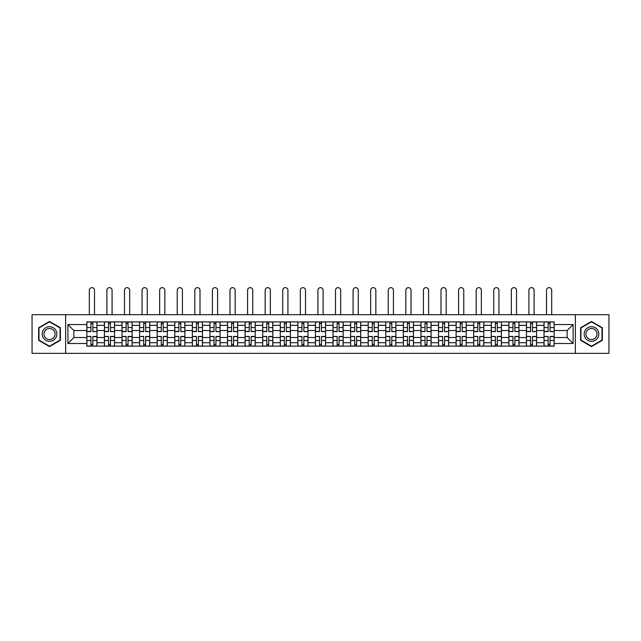 <?xml version="1.0" encoding="UTF-8"?>
<svg xmlns="http://www.w3.org/2000/svg" width="641" height="641" viewBox="0 0 641 641"><rect width="100%" height="100%" fill="white"/><g stroke="black" fill="none" stroke-linecap="round" stroke-linejoin="round"><path stroke-width="0.96" d="M575.362 353.359L608.95 353.359L608.95 314.691L32.05 314.691L32.05 353.359L575.362 353.359L575.362 314.691M104.419 346.14L104.419 325.348L96.975 325.348L96.975 346.14M96.975 325.348L96.975 321.91M104.419 325.348L104.419 321.91M114.563 321.91L114.563 346.14M121.998 346.14L121.998 321.91M132.142 321.91L132.142 346.14M139.586 346.14L139.586 321.91M149.73 321.91L149.73 346.14M157.165 346.14L157.165 321.91M167.317 321.91L167.317 346.14M174.753 346.14L174.753 321.91M184.896 321.91L184.896 346.14M192.34 346.14L192.34 321.91M202.484 321.91L202.484 346.14M209.919 346.14L209.919 321.91M220.063 321.91L220.063 346.14M227.507 346.14L227.507 321.91M237.651 321.91L237.651 346.14M245.094 346.14L245.094 321.91M255.238 321.91L255.238 346.14M262.674 346.14L262.674 321.91M272.818 321.91L272.818 346.14M280.261 346.14L280.261 321.91M290.405 321.91L290.405 346.14M297.841 346.14L297.841 321.91M307.984 321.91L307.984 346.14M315.428 346.14L315.428 321.91M325.572 321.91L325.572 346.14M333.016 346.14L333.016 321.91M343.159 321.91L343.159 346.14M350.595 346.14L350.595 321.91M360.739 321.91L360.739 346.14M368.182 346.14L368.182 321.91M378.326 321.91L378.326 346.14M385.762 346.14L385.762 321.91M395.906 321.91L395.906 346.14M403.349 346.14L403.349 321.91M413.493 321.91L413.493 346.14M420.937 346.14L420.937 321.91M431.081 321.91L431.081 346.14M438.516 346.14L438.516 321.91M448.66 321.91L448.66 346.14M456.104 346.14L456.104 321.91M466.247 321.91L466.247 346.14M473.683 346.14L473.683 321.91M483.835 321.91L483.835 346.14M491.27 346.14L491.27 321.91M501.414 321.91L501.414 346.14M508.858 346.14L508.858 321.91M519.002 321.91L519.002 346.14M526.437 346.14L526.437 321.91M536.581 321.91L536.581 346.14M544.025 346.14L544.025 321.91M544.025 337.519L536.581 337.519M526.437 337.519L519.002 337.519M508.858 337.519L501.414 337.519M491.27 337.519L483.835 337.519M473.683 337.519L466.247 337.519M456.104 337.519L448.66 337.519M438.516 337.519L431.081 337.519M420.937 337.519L413.493 337.519M403.349 337.519L395.906 337.519M385.762 337.519L378.326 337.519M368.182 337.519L360.739 337.519M350.595 337.519L343.159 337.519M333.016 337.519L325.572 337.519M315.428 337.519L307.984 337.519M297.841 337.519L290.405 337.519M280.261 337.519L272.818 337.519M262.674 337.519L255.238 337.519M245.094 337.519L237.651 337.519M227.507 337.519L220.063 337.519M209.919 337.519L202.484 337.519M192.34 337.519L184.896 337.519M174.753 337.519L167.317 337.519M157.165 337.519L149.73 337.519M139.586 337.519L132.142 337.519M121.998 337.519L114.563 337.519M104.419 337.519L96.975 337.519M544.025 330.532L536.581 330.532M526.437 330.532L519.002 330.532M508.858 330.532L501.414 330.532M491.27 330.532L483.835 330.532M473.683 330.532L466.247 330.532M456.104 330.532L448.66 330.532M438.516 330.532L431.081 330.532M420.937 330.532L413.493 330.532M403.349 330.532L395.906 330.532M385.762 330.532L378.326 330.532M368.182 330.532L360.739 330.532M350.595 330.532L343.159 330.532M333.016 330.532L325.572 330.532M315.428 330.532L307.984 330.532M297.841 330.532L290.405 330.532M280.261 330.532L272.818 330.532M262.674 330.532L255.238 330.532M245.094 330.532L237.651 330.532M227.507 330.532L220.063 330.532M209.919 330.532L202.484 330.532M192.34 330.532L184.896 330.532M174.753 330.532L167.317 330.532M157.165 330.532L149.73 330.532M139.586 330.532L132.142 330.532M121.998 330.532L114.563 330.532M104.419 330.532L96.975 330.532M73.867 337.519L86.831 337.519L86.831 330.532L73.867 330.532L73.867 337.519L67.898 343.496L67.898 324.554L86.831 324.554L86.831 330.532M554.169 330.532L554.169 337.519L567.133 337.519L567.133 330.532L554.169 330.532L554.169 321.91L86.831 321.91L86.831 324.554M554.169 324.554L573.102 324.554L573.102 343.496L554.169 343.496L554.169 337.519M86.831 337.519L86.831 346.14L554.169 346.14L554.169 343.496M86.831 343.496L67.898 343.496M65.638 353.359L65.638 314.691M60.398 327.743L49.525 321.47L38.644 327.743L38.644 340.307L49.525 346.589L60.398 340.307L60.398 327.743M602.356 327.743L591.475 321.47L580.602 327.743L580.602 340.307L591.475 346.589L602.356 340.307L602.356 327.743M92.865 344.449L90.95 344.449M90.95 323.601L92.865 323.601M110.444 344.449L108.529 344.449M108.529 323.601L110.444 323.601M128.032 344.449L126.117 344.449M126.117 323.601L128.032 323.601M145.619 344.449L143.696 344.449M143.696 323.601L145.619 323.601M163.199 344.449L161.284 344.449M161.284 323.601L163.199 323.601M180.786 344.449L178.871 344.449M178.871 323.601L180.786 323.601M198.365 344.449L196.45 344.449M196.45 323.601L198.365 323.601M215.953 344.449L214.038 344.449M214.038 323.601L215.953 323.601M233.54 344.449L231.617 344.449M231.617 323.601L233.54 323.601M251.12 344.449L249.205 344.449M249.205 323.601L251.12 323.601M268.707 344.449L266.792 344.449M266.792 323.601L268.707 323.601M286.287 344.449L284.372 344.449M284.372 323.601L286.287 323.601M303.874 344.449L301.959 344.449M301.959 323.601L303.874 323.601M321.462 344.449L319.538 344.449M319.538 323.601L321.462 323.601M339.041 344.449L337.126 344.449M337.126 323.601L339.041 323.601M356.628 344.449L354.713 344.449M354.713 323.601L356.628 323.601M374.208 344.449L372.293 344.449M372.293 323.601L374.208 323.601M391.795 344.449L389.88 344.449M389.88 323.601L391.795 323.601M409.383 344.449L407.46 344.449M407.46 323.601L409.383 323.601M426.962 344.449L425.047 344.449M425.047 323.601L426.962 323.601M444.55 344.449L442.635 344.449M442.635 323.601L444.55 323.601M462.129 344.449L460.214 344.449M460.214 323.601L462.129 323.601M479.716 344.449L477.801 344.449M477.801 323.601L479.716 323.601M497.304 344.449L495.381 344.449M495.381 323.601L497.304 323.601M514.883 344.449L512.968 344.449M512.968 323.601L514.883 323.601M532.471 344.449L530.556 344.449M530.556 323.601L532.471 323.601M550.05 344.449L548.135 344.449M548.135 323.601L550.05 323.601M67.898 324.554L73.867 330.532M567.133 337.519L573.102 343.496M567.133 330.532L573.102 324.554M94.499 314.691L94.499 290.237A2.596 2.596 0 0 0 91.903 287.641A2.596 2.596 0 0 0 89.315 290.237L89.315 314.691M92.865 331.365L96.919 331.605L92.865 331.605L92.865 322.022L96.919 322.022L94.668 322.022M96.919 331.365L96.919 322.022M90.95 323.489L92.865 323.489M89.139 322.022L86.888 322.022L86.888 331.605L90.95 331.605L90.95 322.022L94.499 321.91M86.888 322.022L89.315 321.91M90.95 336.685L86.888 336.453L90.95 336.453L90.95 346.028L86.888 346.028L89.139 346.028M86.888 336.685L86.888 346.028M92.865 344.57L90.95 344.57M94.668 346.028L96.919 346.028L96.919 336.453L92.865 336.453L92.865 346.028L89.315 346.028M96.919 346.028L94.499 346.028M112.079 314.691L112.079 290.237A2.596 2.596 0 0 0 109.491 287.641A2.596 2.596 0 0 0 106.895 290.237L106.895 314.691M110.444 331.365L114.507 331.605L110.444 331.605L110.444 322.022L114.507 322.022L112.247 322.022M114.507 331.365L114.507 322.022M108.529 323.489L110.444 323.489M106.726 322.022L104.475 322.022L104.475 331.605L108.529 331.605L108.529 322.022L112.079 321.91M104.475 322.022L106.895 321.91M129.666 314.691L129.666 290.237A2.596 2.596 0 0 0 127.07 287.641A2.596 2.596 0 0 0 124.482 290.237L124.482 314.691M128.032 331.365L132.086 331.605L128.032 331.605L128.032 322.022L132.086 322.022L129.835 322.022M132.086 331.365L132.086 322.022M126.117 323.489L128.032 323.489M124.314 322.022L122.054 322.022L122.054 331.605L126.117 331.605L126.117 322.022L129.666 321.91M122.054 322.022L124.482 321.91M43.179 337.687A7.323 7.323 0 0 0 53.187 340.371A7.323 7.323 0 0 0 55.863 330.363A7.323 7.323 0 0 0 45.856 327.679A7.323 7.323 0 0 0 43.179 337.687M44.718 336.797A5.545 5.545 0 0 0 52.298 338.833A5.545 5.545 0 0 0 54.325 331.253A5.545 5.545 0 0 0 46.745 329.226A5.545 5.545 0 0 0 44.718 336.797M49.525 321.854L60.062 327.944L60.062 340.115L49.525 346.196L38.981 340.115L38.981 327.944L49.525 321.854M585.137 337.687A7.323 7.323 0 0 0 595.144 340.371A7.323 7.323 0 0 0 597.821 330.363A7.323 7.323 0 0 0 587.813 327.679A7.323 7.323 0 0 0 585.137 337.687M586.675 336.797A5.545 5.545 0 0 0 594.255 338.833A5.545 5.545 0 0 0 596.282 331.253A5.545 5.545 0 0 0 588.702 329.226A5.545 5.545 0 0 0 586.675 336.797M591.475 321.854L602.019 327.944L602.019 340.115L591.475 346.196L580.938 340.115L580.938 327.944L591.475 321.854M108.529 336.685L104.475 336.453L108.529 336.453L108.529 346.028L104.475 346.028L106.726 346.028M104.475 336.685L104.475 346.028M110.444 344.57L108.529 344.57M112.247 346.028L114.507 346.028L114.507 336.453L110.444 336.453L110.444 346.028L106.895 346.028M114.507 346.028L112.079 346.028M126.117 336.685L122.054 336.453L126.117 336.453L126.117 346.028L122.054 346.028L124.314 346.028M122.054 336.685L122.054 346.028M128.032 344.57L126.117 344.57M129.835 346.028L132.086 346.028L132.086 336.453L128.032 336.453L128.032 346.028L124.482 346.028M132.086 346.028L129.666 346.028M147.246 314.691L147.246 290.237A2.596 2.596 0 0 0 144.658 287.641A2.596 2.596 0 0 0 142.062 290.237L142.062 314.691M145.619 331.365L149.674 331.605L145.619 331.605L145.619 322.022L149.674 322.022L147.422 322.022M149.674 331.365L149.674 322.022M143.696 323.489L145.619 323.489M141.893 322.022L139.642 322.022L139.642 331.605L143.696 331.605L143.696 322.022L147.246 321.91M139.642 322.022L142.062 321.91M164.833 314.691L164.833 290.237A2.596 2.596 0 0 0 162.245 287.641A2.596 2.596 0 0 0 159.649 290.237L159.649 314.691M163.199 331.365L167.261 331.605L163.199 331.605L163.199 322.022L167.261 322.022L165.001 322.022M167.261 331.365L167.261 322.022M161.284 323.489L163.199 323.489M159.481 322.022L157.229 322.022L157.229 331.605L161.284 331.605L161.284 322.022L164.833 321.91M157.229 322.022L159.649 321.91M182.421 314.691L182.421 290.237A2.596 2.596 0 0 0 179.825 287.641A2.596 2.596 0 0 0 177.237 290.237L177.237 314.691M180.786 331.365L184.84 331.605L180.786 331.605L180.786 322.022L184.84 322.022L182.589 322.022M184.84 331.365L184.84 322.022M178.871 323.489L180.786 323.489M177.06 322.022L174.809 322.022L174.809 331.605L178.871 331.605L178.871 322.022L182.421 321.91M174.809 322.022L177.237 321.91M143.696 336.685L139.642 336.453L143.696 336.453L143.696 346.028L139.642 346.028L141.893 346.028M139.642 336.685L139.642 346.028M145.619 344.57L143.696 344.57M147.422 346.028L149.674 346.028L149.674 336.453L145.619 336.453L145.619 346.028L142.062 346.028M149.674 346.028L147.246 346.028M161.284 336.685L157.229 336.453L161.284 336.453L161.284 346.028L157.229 346.028L159.481 346.028M157.229 336.685L157.229 346.028M163.199 344.57L161.284 344.57M165.001 346.028L167.261 346.028L167.261 336.453L163.199 336.453L163.199 346.028L159.649 346.028M167.261 346.028L164.833 346.028M178.871 336.685L174.809 336.453L178.871 336.453L178.871 346.028L174.809 346.028L177.06 346.028M174.809 336.685L174.809 346.028M180.786 344.57L178.871 344.57M182.589 346.028L184.84 346.028L184.84 336.453L180.786 336.453L180.786 346.028L177.237 346.028M184.84 346.028L182.421 346.028M200 314.691L200 290.237A2.596 2.596 0 0 0 197.412 287.641A2.596 2.596 0 0 0 194.816 290.237L194.816 314.691M198.365 331.365L202.428 331.605L198.365 331.605L198.365 322.022L202.428 322.022L200.168 322.022M202.428 331.365L202.428 322.022M196.45 323.489L198.365 323.489M194.648 322.022L192.396 322.022L192.396 331.605L196.45 331.605L196.45 322.022L200 321.91M192.396 322.022L194.816 321.91M196.45 336.685L192.396 336.453L196.45 336.453L196.45 346.028L192.396 346.028L194.648 346.028M192.396 336.685L192.396 346.028M198.365 344.57L196.45 344.57M200.168 346.028L202.428 346.028L202.428 336.453L198.365 336.453L198.365 346.028L194.816 346.028M202.428 346.028L200 346.028M217.587 314.691L217.587 290.237A2.596 2.596 0 0 0 214.991 287.641A2.596 2.596 0 0 0 212.403 290.237L212.403 314.691M215.953 331.365L220.007 331.605L215.953 331.605L215.953 322.022L220.007 322.022L217.756 322.022M220.007 331.365L220.007 322.022M214.038 323.489L215.953 323.489M212.235 322.022L209.976 322.022L209.976 331.605L214.038 331.605L214.038 322.022L217.587 321.91M209.976 322.022L212.403 321.91M214.038 336.685L209.976 336.453L214.038 336.453L214.038 346.028L209.976 346.028L212.235 346.028M209.976 336.685L209.976 346.028M215.953 344.57L214.038 344.57M217.756 346.028L220.007 346.028L220.007 336.453L215.953 336.453L215.953 346.028L212.403 346.028M220.007 346.028L217.587 346.028M235.175 314.691L235.175 290.237A2.596 2.596 0 0 0 232.579 287.641A2.596 2.596 0 0 0 229.983 290.237L229.983 314.691M233.54 331.365L237.595 331.605L233.54 331.605L233.54 322.022L237.595 322.022L235.343 322.022M237.595 331.365L237.595 322.022M231.617 323.489L233.54 323.489M229.815 322.022L227.563 322.022L227.563 331.605L231.617 331.605L231.617 322.022L235.175 321.91M227.563 322.022L229.983 321.91M231.617 336.685L227.563 336.453L231.617 336.453L231.617 346.028L227.563 346.028L229.815 346.028M227.563 336.685L227.563 346.028M233.54 344.57L231.617 344.57M235.343 346.028L237.595 346.028L237.595 336.453L233.54 336.453L233.54 346.028L229.983 346.028M237.595 346.028L235.175 346.028M252.754 314.691L252.754 290.237A2.596 2.596 0 0 0 250.166 287.641A2.596 2.596 0 0 0 247.57 290.237L247.57 314.691M251.12 331.365L255.182 331.605L251.12 331.605L251.12 322.022L255.182 322.022L252.923 322.022M255.182 331.365L255.182 322.022M249.205 323.489L251.12 323.489M247.402 322.022L245.15 322.022L245.15 331.605L249.205 331.605L249.205 322.022L252.754 321.91M245.15 322.022L247.57 321.91M249.205 336.685L245.15 336.453L249.205 336.453L249.205 346.028L245.15 346.028L247.402 346.028M245.15 336.685L245.15 346.028M251.12 344.57L249.205 344.57M252.923 346.028L255.182 346.028L255.182 336.453L251.12 336.453L251.12 346.028L247.57 346.028M255.182 346.028L252.754 346.028M270.342 314.691L270.342 290.237A2.596 2.596 0 0 0 267.746 287.641A2.596 2.596 0 0 0 265.158 290.237L265.158 314.691M268.707 331.365L272.762 331.605L268.707 331.605L268.707 322.022L272.762 322.022L270.51 322.022M272.762 331.365L272.762 322.022M266.792 323.489L268.707 323.489M264.989 322.022L262.73 322.022L262.73 331.605L266.792 331.605L266.792 322.022L270.342 321.91M262.73 322.022L265.158 321.91M266.792 336.685L262.73 336.453L266.792 336.453L266.792 346.028L262.73 346.028L264.989 346.028M262.73 336.685L262.73 346.028M268.707 344.57L266.792 344.57M270.51 346.028L272.762 346.028L272.762 336.453L268.707 336.453L268.707 346.028L265.158 346.028M272.762 346.028L270.342 346.028M287.921 314.691L287.921 290.237A2.596 2.596 0 0 0 285.333 287.641A2.596 2.596 0 0 0 282.737 290.237L282.737 314.691M286.287 331.365L290.349 331.605L286.287 331.605L286.287 322.022L290.349 322.022L288.089 322.022M290.349 331.365L290.349 322.022M284.372 323.489L286.287 323.489M282.569 322.022L280.317 322.022L280.317 331.605L284.372 331.605L284.372 322.022L287.921 321.91M280.317 322.022L282.737 321.91M284.372 336.685L280.317 336.453L284.372 336.453L284.372 346.028L280.317 346.028L282.569 346.028M280.317 336.685L280.317 346.028M286.287 344.57L284.372 344.57M288.089 346.028L290.349 346.028L290.349 336.453L286.287 336.453L286.287 346.028L282.737 346.028M290.349 346.028L287.921 346.028M305.509 314.691L305.509 290.237A2.596 2.596 0 0 0 302.913 287.641A2.596 2.596 0 0 0 300.325 290.237L300.325 314.691M303.874 331.365L307.928 331.605L303.874 331.605L303.874 322.022L307.928 322.022L305.677 322.022M307.928 331.365L307.928 322.022M301.959 323.489L303.874 323.489M300.156 322.022L297.897 322.022L297.897 331.605L301.959 331.605L301.959 322.022L305.509 321.91M297.897 322.022L300.325 321.91M301.959 336.685L297.897 336.453L301.959 336.453L301.959 346.028L297.897 346.028L300.156 346.028M297.897 336.685L297.897 346.028M303.874 344.57L301.959 344.57M305.677 346.028L307.928 346.028L307.928 336.453L303.874 336.453L303.874 346.028L300.325 346.028M307.928 346.028L305.509 346.028M323.096 314.691L323.096 290.237A2.596 2.596 0 0 0 320.5 287.641A2.596 2.596 0 0 0 317.904 290.237L317.904 314.691M321.462 331.365L325.516 331.605L321.462 331.605L321.462 322.022L325.516 322.022L323.264 322.022M325.516 331.365L325.516 322.022M319.538 323.489L321.462 323.489M317.736 322.022L315.484 322.022L315.484 331.605L319.538 331.605L319.538 322.022L323.096 321.91M315.484 322.022L317.904 321.91M319.538 336.685L315.484 336.453L319.538 336.453L319.538 346.028L315.484 346.028L317.736 346.028M315.484 336.685L315.484 346.028M321.462 344.57L319.538 344.57M323.264 346.028L325.516 346.028L325.516 336.453L321.462 336.453L321.462 346.028L317.904 346.028M325.516 346.028L323.096 346.028M340.675 314.691L340.675 290.237A2.596 2.596 0 0 0 338.087 287.641A2.596 2.596 0 0 0 335.491 290.237L335.491 314.691M339.041 331.365L343.103 331.605L339.041 331.605L339.041 322.022L343.103 322.022L340.844 322.022M343.103 331.365L343.103 322.022M337.126 323.489L339.041 323.489M335.323 322.022L333.072 322.022L333.072 331.605L337.126 331.605L337.126 322.022L340.675 321.91M333.072 322.022L335.491 321.91M337.126 336.685L333.072 336.453L337.126 336.453L337.126 346.028L333.072 346.028L335.323 346.028M333.072 336.685L333.072 346.028M339.041 344.57L337.126 344.57M340.844 346.028L343.103 346.028L343.103 336.453L339.041 336.453L339.041 346.028L335.491 346.028M343.103 346.028L340.675 346.028M358.263 314.691L358.263 290.237A2.596 2.596 0 0 0 355.667 287.641A2.596 2.596 0 0 0 353.079 290.237L353.079 314.691M356.628 331.365L360.683 331.605L356.628 331.605L356.628 322.022L360.683 322.022L358.431 322.022M360.683 331.365L360.683 322.022M354.713 323.489L356.628 323.489M352.911 322.022L350.651 322.022L350.651 331.605L354.713 331.605L354.713 322.022L358.263 321.91M350.651 322.022L353.079 321.91M354.713 336.685L350.651 336.453L354.713 336.453L354.713 346.028L350.651 346.028L352.911 346.028M350.651 336.685L350.651 346.028M356.628 344.57L354.713 344.57M358.431 346.028L360.683 346.028L360.683 336.453L356.628 336.453L356.628 346.028L353.079 346.028M360.683 346.028L358.263 346.028M375.842 314.691L375.842 290.237A2.596 2.596 0 0 0 373.254 287.641A2.596 2.596 0 0 0 370.658 290.237L370.658 314.691M374.208 331.365L378.27 331.605L374.208 331.605L374.208 322.022L378.27 322.022L376.011 322.022M378.27 331.365L378.27 322.022M372.293 323.489L374.208 323.489M370.49 322.022L368.238 322.022L368.238 331.605L372.293 331.605L372.293 322.022L375.842 321.91M368.238 322.022L370.658 321.91M372.293 336.685L368.238 336.453L372.293 336.453L372.293 346.028L368.238 346.028L370.49 346.028M368.238 336.685L368.238 346.028M374.208 344.57L372.293 344.57M376.011 346.028L378.27 346.028L378.27 336.453L374.208 336.453L374.208 346.028L370.658 346.028M378.27 346.028L375.842 346.028M393.43 314.691L393.43 290.237A2.596 2.596 0 0 0 390.834 287.641A2.596 2.596 0 0 0 388.246 290.237L388.246 314.691M391.795 331.365L395.85 331.605L391.795 331.605L391.795 322.022L395.85 322.022L393.598 322.022M395.85 331.365L395.85 322.022M389.88 323.489L391.795 323.489M388.077 322.022L385.818 322.022L385.818 331.605L389.88 331.605L389.88 322.022L393.43 321.91M385.818 322.022L388.246 321.91M389.88 336.685L385.818 336.453L389.88 336.453L389.88 346.028L385.818 346.028L388.077 346.028M385.818 336.685L385.818 346.028M391.795 344.57L389.88 344.57M393.598 346.028L395.85 346.028L395.85 336.453L391.795 336.453L391.795 346.028L388.246 346.028M395.85 346.028L393.43 346.028M411.017 314.691L411.017 290.237A2.596 2.596 0 0 0 408.421 287.641A2.596 2.596 0 0 0 405.825 290.237L405.825 314.691M409.383 331.365L413.437 331.605L409.383 331.605L409.383 322.022L413.437 322.022L411.185 322.022M413.437 331.365L413.437 322.022M407.46 323.489L409.383 323.489M405.657 322.022L403.405 322.022L403.405 331.605L407.46 331.605L407.46 322.022L411.017 321.91M403.405 322.022L405.825 321.91M407.46 336.685L403.405 336.453L407.46 336.453L407.46 346.028L403.405 346.028L405.657 346.028M403.405 336.685L403.405 346.028M409.383 344.57L407.46 344.57M411.185 346.028L413.437 346.028L413.437 336.453L409.383 336.453L409.383 346.028L405.825 346.028M413.437 346.028L411.017 346.028M428.597 314.691L428.597 290.237A2.596 2.596 0 0 0 426.009 287.641A2.596 2.596 0 0 0 423.413 290.237L423.413 314.691M426.962 331.365L431.024 331.605L426.962 331.605L426.962 322.022L431.024 322.022L428.765 322.022M431.024 331.365L431.024 322.022M425.047 323.489L426.962 323.489M423.244 322.022L420.993 322.022L420.993 331.605L425.047 331.605L425.047 322.022L428.597 321.91M420.993 322.022L423.413 321.91M425.047 336.685L420.993 336.453L425.047 336.453L425.047 346.028L420.993 346.028L423.244 346.028M420.993 336.685L420.993 346.028M426.962 344.57L425.047 344.57M428.765 346.028L431.024 346.028L431.024 336.453L426.962 336.453L426.962 346.028L423.413 346.028M431.024 346.028L428.597 346.028M446.184 314.691L446.184 290.237A2.596 2.596 0 0 0 443.588 287.641A2.596 2.596 0 0 0 441 290.237L441 314.691M444.55 331.365L448.604 331.605L444.55 331.605L444.55 322.022L448.604 322.022L446.352 322.022M448.604 331.365L448.604 322.022M442.635 323.489L444.55 323.489M440.832 322.022L438.572 322.022L438.572 331.605L442.635 331.605L442.635 322.022L446.184 321.91M438.572 322.022L441 321.91M442.635 336.685L438.572 336.453L442.635 336.453L442.635 346.028L438.572 346.028L440.832 346.028M438.572 336.685L438.572 346.028M444.55 344.57L442.635 344.57M446.352 346.028L448.604 346.028L448.604 336.453L444.55 336.453L444.55 346.028L441 346.028M448.604 346.028L446.184 346.028M463.763 314.691L463.763 290.237A2.596 2.596 0 0 0 461.175 287.641A2.596 2.596 0 0 0 458.579 290.237L458.579 314.691M462.129 331.365L466.191 331.605L462.129 331.605L462.129 322.022L466.191 322.022L463.94 322.022M466.191 331.365L466.191 322.022M460.214 323.489L462.129 323.489M458.411 322.022L456.16 322.022L456.16 331.605L460.214 331.605L460.214 322.022L463.763 321.91M456.16 322.022L458.579 321.91M460.214 336.685L456.16 336.453L460.214 336.453L460.214 346.028L456.16 346.028L458.411 346.028M456.16 336.685L456.16 346.028M462.129 344.57L460.214 344.57M463.94 346.028L466.191 346.028L466.191 336.453L462.129 336.453L462.129 346.028L458.579 346.028M466.191 346.028L463.763 346.028M481.351 314.691L481.351 290.237A2.596 2.596 0 0 0 478.755 287.641A2.596 2.596 0 0 0 476.167 290.237L476.167 314.691M479.716 331.365L483.771 331.605L479.716 331.605L479.716 322.022L483.771 322.022L481.519 322.022M483.771 331.365L483.771 322.022M477.801 323.489L479.716 323.489M475.999 322.022L473.739 322.022L473.739 331.605L477.801 331.605L477.801 322.022L481.351 321.91M473.739 322.022L476.167 321.91M477.801 336.685L473.739 336.453L477.801 336.453L477.801 346.028L473.739 346.028L475.999 346.028M473.739 336.685L473.739 346.028M479.716 344.57L477.801 344.57M481.519 346.028L483.771 346.028L483.771 336.453L479.716 336.453L479.716 346.028L476.167 346.028M483.771 346.028L481.351 346.028M498.938 314.691L498.938 290.237A2.596 2.596 0 0 0 496.342 287.641A2.596 2.596 0 0 0 493.754 290.237L493.754 314.691M497.304 331.365L501.358 331.605L497.304 331.605L497.304 322.022L501.358 322.022L499.107 322.022M501.358 331.365L501.358 322.022M495.381 323.489L497.304 323.489M493.578 322.022L491.327 322.022L491.327 331.605L495.381 331.605L495.381 322.022L498.938 321.91M491.327 322.022L493.754 321.91M495.381 336.685L491.327 336.453L495.381 336.453L495.381 346.028L491.327 346.028L493.578 346.028M491.327 336.685L491.327 346.028M497.304 344.57L495.381 344.57M499.107 346.028L501.358 346.028L501.358 336.453L497.304 336.453L497.304 346.028L493.754 346.028M501.358 346.028L498.938 346.028M516.518 314.691L516.518 290.237A2.596 2.596 0 0 0 513.93 287.641A2.596 2.596 0 0 0 511.334 290.237L511.334 314.691M514.883 331.365L518.946 331.605L514.883 331.605L514.883 322.022L518.946 322.022L516.686 322.022M518.946 331.365L518.946 322.022M512.968 323.489L514.883 323.489M511.165 322.022L508.914 322.022L508.914 331.605L512.968 331.605L512.968 322.022L516.518 321.91M508.914 322.022L511.334 321.91M512.968 336.685L508.914 336.453L512.968 336.453L512.968 346.028L508.914 346.028L511.165 346.028M508.914 336.685L508.914 346.028M514.883 344.57L512.968 344.57M516.686 346.028L518.946 346.028L518.946 336.453L514.883 336.453L514.883 346.028L511.334 346.028M518.946 346.028L516.518 346.028M534.105 314.691L534.105 290.237A2.596 2.596 0 0 0 531.509 287.641A2.596 2.596 0 0 0 528.921 290.237L528.921 314.691M532.471 331.365L536.525 331.605L532.471 331.605L532.471 322.022L536.525 322.022L534.274 322.022M536.525 331.365L536.525 322.022M530.556 323.489L532.471 323.489M528.753 322.022L526.493 322.022L526.493 331.605L530.556 331.605L530.556 322.022L534.105 321.91M526.493 322.022L528.921 321.91M530.556 336.685L526.493 336.453L530.556 336.453L530.556 346.028L526.493 346.028L528.753 346.028M526.493 336.685L526.493 346.028M532.471 344.57L530.556 344.57M534.274 346.028L536.525 346.028L536.525 336.453L532.471 336.453L532.471 346.028L528.921 346.028M536.525 346.028L534.105 346.028M551.685 314.691L551.685 290.237A2.596 2.596 0 0 0 549.097 287.641A2.596 2.596 0 0 0 546.501 290.237L546.501 314.691M550.05 331.365L554.112 331.605L550.05 331.605L550.05 322.022L554.112 322.022L551.861 322.022M554.112 331.365L554.112 322.022M548.135 323.489L550.05 323.489M546.332 322.022L544.081 322.022L544.081 331.605L548.135 331.605L548.135 322.022L551.685 321.91M544.081 322.022L546.501 321.91M548.135 336.685L544.081 336.453L548.135 336.453L548.135 346.028L544.081 346.028L546.332 346.028M544.081 336.685L544.081 346.028M550.05 344.57L548.135 344.57M551.861 346.028L554.112 346.028L554.112 336.453L550.05 336.453L550.05 346.028L546.501 346.028M554.112 346.028L551.685 346.028M526.437 325.348L519.002 325.348M508.858 325.348L501.414 325.348M491.27 325.348L483.835 325.348M473.683 325.348L466.247 325.348M456.104 325.348L448.66 325.348M438.516 325.348L431.081 325.348M420.937 325.348L413.493 325.348M403.349 325.348L395.906 325.348M385.762 325.348L378.326 325.348M368.182 325.348L360.739 325.348M350.595 325.348L343.159 325.348M333.016 325.348L325.572 325.348M315.428 325.348L307.984 325.348M297.841 325.348L290.405 325.348M280.261 325.348L272.818 325.348M262.674 325.348L255.238 325.348M245.094 325.348L237.651 325.348M227.507 325.348L220.063 325.348M209.919 325.348L202.484 325.348M192.34 325.348L184.896 325.348M174.753 325.348L167.317 325.348M157.165 325.348L149.73 325.348M139.586 325.348L132.142 325.348M121.998 325.348L114.563 325.348M544.025 325.348L536.581 325.348M526.437 342.703L519.002 342.703M508.858 342.703L501.414 342.703M491.27 342.703L483.835 342.703M473.683 342.703L466.247 342.703M456.104 342.703L448.66 342.703M438.516 342.703L431.081 342.703M420.937 342.703L413.493 342.703M403.349 342.703L395.906 342.703M385.762 342.703L378.326 342.703M368.182 342.703L360.739 342.703M350.595 342.703L343.159 342.703M333.016 342.703L325.572 342.703M315.428 342.703L307.984 342.703M297.841 342.703L290.405 342.703M280.261 342.703L272.818 342.703M262.674 342.703L255.238 342.703M245.094 342.703L237.651 342.703M227.507 342.703L220.063 342.703M209.919 342.703L202.484 342.703M192.34 342.703L184.896 342.703M174.753 342.703L167.317 342.703M157.165 342.703L149.73 342.703M139.586 342.703L132.142 342.703M121.998 342.703L114.563 342.703M104.419 342.703L96.975 342.703M544.025 342.703L536.581 342.703M92.865 327.559L96.919 327.559M86.888 331.365L90.95 331.365M86.888 327.559L90.95 327.559M90.95 340.491L86.888 340.491M96.919 336.685L92.865 336.685M96.919 340.491L92.865 340.491M110.444 327.559L114.507 327.559M104.475 331.365L108.529 331.365M104.475 327.559L108.529 327.559M128.032 327.559L132.086 327.559M122.054 331.365L126.117 331.365M122.054 327.559L126.117 327.559M108.529 340.491L104.475 340.491M114.507 336.685L110.444 336.685M114.507 340.491L110.444 340.491M126.117 340.491L122.054 340.491M132.086 336.685L128.032 336.685M132.086 340.491L128.032 340.491M145.619 327.559L149.674 327.559M139.642 331.365L143.696 331.365M139.642 327.559L143.696 327.559M163.199 327.559L167.261 327.559M157.229 331.365L161.284 331.365M157.229 327.559L161.284 327.559M180.786 327.559L184.84 327.559M174.809 331.365L178.871 331.365M174.809 327.559L178.871 327.559M143.696 340.491L139.642 340.491M149.674 336.685L145.619 336.685M149.674 340.491L145.619 340.491M161.284 340.491L157.229 340.491M167.261 336.685L163.199 336.685M167.261 340.491L163.199 340.491M178.871 340.491L174.809 340.491M184.84 336.685L180.786 336.685M184.84 340.491L180.786 340.491M198.365 327.559L202.428 327.559M192.396 331.365L196.45 331.365M192.396 327.559L196.45 327.559M196.45 340.491L192.396 340.491M202.428 336.685L198.365 336.685M202.428 340.491L198.365 340.491M215.953 327.559L220.007 327.559M209.976 331.365L214.038 331.365M209.976 327.559L214.038 327.559M214.038 340.491L209.976 340.491M220.007 336.685L215.953 336.685M220.007 340.491L215.953 340.491M233.54 327.559L237.595 327.559M227.563 331.365L231.617 331.365M227.563 327.559L231.617 327.559M231.617 340.491L227.563 340.491M237.595 336.685L233.54 336.685M237.595 340.491L233.54 340.491M251.12 327.559L255.182 327.559M245.15 331.365L249.205 331.365M245.15 327.559L249.205 327.559M249.205 340.491L245.15 340.491M255.182 336.685L251.12 336.685M255.182 340.491L251.12 340.491M268.707 327.559L272.762 327.559M262.73 331.365L266.792 331.365M262.73 327.559L266.792 327.559M266.792 340.491L262.73 340.491M272.762 336.685L268.707 336.685M272.762 340.491L268.707 340.491M286.287 327.559L290.349 327.559M280.317 331.365L284.372 331.365M280.317 327.559L284.372 327.559M284.372 340.491L280.317 340.491M290.349 336.685L286.287 336.685M290.349 340.491L286.287 340.491M303.874 327.559L307.928 327.559M297.897 331.365L301.959 331.365M297.897 327.559L301.959 327.559M301.959 340.491L297.897 340.491M307.928 336.685L303.874 336.685M307.928 340.491L303.874 340.491M321.462 327.559L325.516 327.559M315.484 331.365L319.538 331.365M315.484 327.559L319.538 327.559M319.538 340.491L315.484 340.491M325.516 336.685L321.462 336.685M325.516 340.491L321.462 340.491M339.041 327.559L343.103 327.559M333.072 331.365L337.126 331.365M333.072 327.559L337.126 327.559M337.126 340.491L333.072 340.491M343.103 336.685L339.041 336.685M343.103 340.491L339.041 340.491M356.628 327.559L360.683 327.559M350.651 331.365L354.713 331.365M350.651 327.559L354.713 327.559M354.713 340.491L350.651 340.491M360.683 336.685L356.628 336.685M360.683 340.491L356.628 340.491M374.208 327.559L378.27 327.559M368.238 331.365L372.293 331.365M368.238 327.559L372.293 327.559M372.293 340.491L368.238 340.491M378.27 336.685L374.208 336.685M378.27 340.491L374.208 340.491M391.795 327.559L395.85 327.559M385.818 331.365L389.88 331.365M385.818 327.559L389.88 327.559M389.88 340.491L385.818 340.491M395.85 336.685L391.795 336.685M395.85 340.491L391.795 340.491M409.383 327.559L413.437 327.559M403.405 331.365L407.46 331.365M403.405 327.559L407.46 327.559M407.46 340.491L403.405 340.491M413.437 336.685L409.383 336.685M413.437 340.491L409.383 340.491M426.962 327.559L431.024 327.559M420.993 331.365L425.047 331.365M420.993 327.559L425.047 327.559M425.047 340.491L420.993 340.491M431.024 336.685L426.962 336.685M431.024 340.491L426.962 340.491M444.55 327.559L448.604 327.559M438.572 331.365L442.635 331.365M438.572 327.559L442.635 327.559M442.635 340.491L438.572 340.491M448.604 336.685L444.55 336.685M448.604 340.491L444.55 340.491M462.129 327.559L466.191 327.559M456.16 331.365L460.214 331.365M456.16 327.559L460.214 327.559M460.214 340.491L456.16 340.491M466.191 336.685L462.129 336.685M466.191 340.491L462.129 340.491M479.716 327.559L483.771 327.559M473.739 331.365L477.801 331.365M473.739 327.559L477.801 327.559M477.801 340.491L473.739 340.491M483.771 336.685L479.716 336.685M483.771 340.491L479.716 340.491M497.304 327.559L501.358 327.559M491.327 331.365L495.381 331.365M491.327 327.559L495.381 327.559M495.381 340.491L491.327 340.491M501.358 336.685L497.304 336.685M501.358 340.491L497.304 340.491M514.883 327.559L518.946 327.559M508.914 331.365L512.968 331.365M508.914 327.559L512.968 327.559M512.968 340.491L508.914 340.491M518.946 336.685L514.883 336.685M518.946 340.491L514.883 340.491M532.471 327.559L536.525 327.559M526.493 331.365L530.556 331.365M526.493 327.559L530.556 327.559M530.556 340.491L526.493 340.491M536.525 336.685L532.471 336.685M536.525 340.491L532.471 340.491M550.05 327.559L554.112 327.559M544.081 331.365L548.135 331.365M544.081 327.559L548.135 327.559M548.135 340.491L544.081 340.491M554.112 336.685L550.05 336.685M554.112 340.491L550.05 340.491"/></g></svg>
